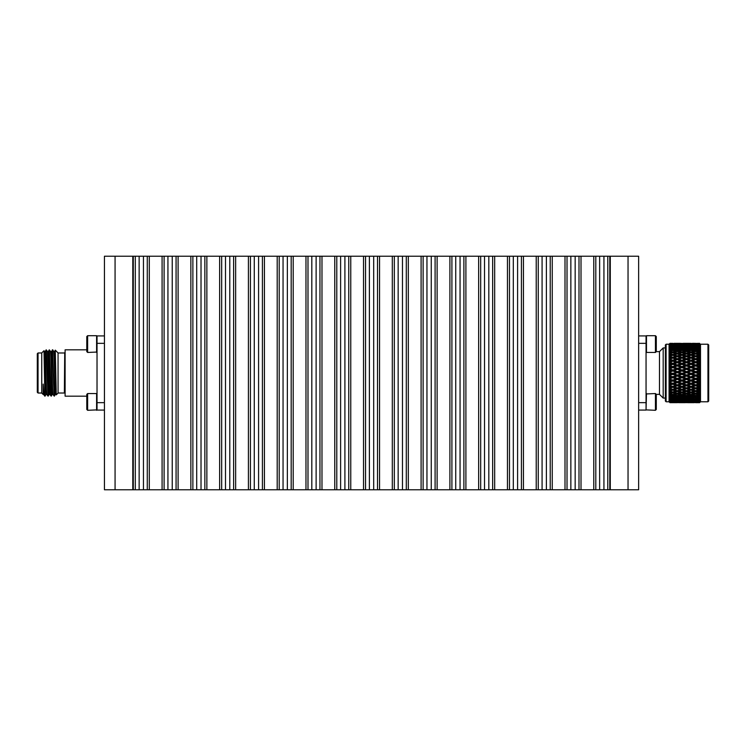 <?xml version="1.0" encoding="UTF-8"?>
<svg xmlns="http://www.w3.org/2000/svg" width="746" height="746" viewBox="0 0 746 746"><rect width="100%" height="100%" fill="white"/><g stroke="black" fill="none" stroke-linecap="round" stroke-linejoin="round"><path stroke-width="1.12" d="M96.607 352.457L96.607 335.7L87.627 335.7L87.627 352.457L97.027 352.047M87.627 352.457L86.797 351.627L86.797 336.539L87.627 335.7M104.44 410.076L97.027 410.076L97.027 335.924L104.44 335.924M96.607 410.3L96.607 393.543L87.627 393.543L87.627 410.3L97.027 409.88M87.627 410.3L86.797 409.461L86.797 394.373L87.627 393.543M86.797 396.173L65.107 396.173L65.107 349.827L65.107 396.173M58.057 393.021L64.361 393.021L64.734 352.606M58.057 393.067L58.057 352.933L55.279 350.154L56.258 394.867L58.057 393.067M54.952 361.176L55.279 350.154L54.477 351.525L56.155 393.832M54.104 394.503L52.369 349.827L51.884 360.393M51.017 394.503L49.283 349.827L48.294 351.525L49.842 394.475L50.318 385.607M47.921 394.503L46.196 349.827L45.208 351.525L46.383 388.19L46.746 394.475L48.117 396.173L46.383 351.497M44.853 396.173L44.853 394.82L44.853 396.173L43.66 394.475L43.175 384.097L43.175 394.485L43.678 394.485M44.853 394.158C44.312 397.795 43.753 394.438 43.175 384.097M52.752 349.827L51.381 351.525L52.556 388.19L52.929 394.475L54.29 396.173L52.556 351.497M54.775 385.607L54.29 396.173M49.283 349.827L50.644 351.525L51.017 357.81L52.173 394.485L51.204 396.173L49.469 351.497M54.309 396.154L55.279 394.475L54.104 357.81L53.74 351.525L52.761 349.846M48.126 396.154L49.105 394.475L47.557 351.525L48.313 351.515M45.04 396.154L46.01 394.475L44.471 351.525L43.995 350.704L44.853 394.82M43.175 394.485L41.748 393.067L41.748 352.933L43.995 350.704M41.748 393.021L38.046 393.021L38.046 352.979L37.3 353.725L37.3 392.275L38.046 393.021M646.474 335.7L646.474 352.457L655.445 352.457L655.445 335.7L646.474 335.7M656.284 336.539L655.445 335.7L656.284 336.539L656.284 351.627L659.483 351.636L663.185 347.934L663.185 398.066L665.367 398.066M638.641 335.924L646.055 335.924L646.055 410.076L638.641 410.076M646.474 393.543L646.055 409.88L655.445 410.3L655.445 393.543L646.055 393.953M655.445 393.543L656.284 394.373L656.284 409.461L655.445 410.3M656.275 394.364L659.483 394.364L659.483 351.636M695.514 353.156L695.598 353.977L692.437 354.891L695.608 355.833L695.608 356.737L697.016 356.262L699.617 357.064L700.466 358.033L699.617 358.313L699.617 360.02L700.466 360.943L699.617 361.344L699.617 363.143L700.466 364.001L699.617 364.533L699.617 366.398L700.466 367.181L699.617 367.825L699.617 369.736L700.466 370.436L699.617 371.191L699.617 373.112L700.466 373.718L699.617 374.576L699.617 376.497L700.466 377L699.617 377.942L699.617 379.826L700.466 380.227L699.617 381.243L699.617 383.08L700.466 383.36L699.617 384.442L699.617 386.186L700.466 386.353L699.617 387.482L699.617 389.132L700.466 389.179L699.617 390.335L699.617 391.864L700.466 391.79L699.617 392.965L699.617 394.354L700.466 394.158L699.617 395.343L699.617 396.555L700.466 396.247L699.617 397.413L699.617 398.457L700.466 398.038L699.617 399.175L699.617 400.024L700.466 399.492L699.617 402.094L700.466 401.404L699.617 402.663L695.608 402.654L698.89 402.532M707.954 401.777L707.954 344.223L708.7 344.969L708.7 401.031L707.954 401.777L700.494 401.777L699.617 402.663M707.954 344.223L700.494 344.223L700.494 401.777M699.207 343.356L700.466 344.372L699.617 343.626L700.466 344.913L699.617 344.288L700.466 345.836L699.617 345.323L700.466 347.104L699.617 346.713L700.466 348.708L699.617 348.457L700.466 350.629L699.617 350.508L700.466 352.849L699.617 352.858L699.617 354.313L700.466 355.329L699.617 355.469L699.617 357.064M699.617 402.336L697.016 402.467L699.617 402.56M699.617 401.656L697.016 401.889L699.617 402.094M699.617 400.593L697.016 400.938L699.617 401.245M699.617 399.175L697.016 399.614L699.617 400.024M700.177 398.42L692.437 398.821L695.608 399.38L698.778 398.821M699.617 397.413L697.016 397.954L699.617 398.457M700.177 396.639L695.608 396.285L692.437 396.993L695.608 397.665L698.778 396.993M699.617 395.343L697.016 395.958L699.617 396.555M699.617 392.965L697.016 393.674L699.617 394.354M699.617 390.335L697.016 391.109L699.617 391.864M699.617 387.482L697.016 388.312L699.617 389.132M696.307 388.088L700.354 386.493M698.778 386.838L695.608 385.794L692.437 386.838L695.608 387.873L700.466 386.353M699.617 384.442L697.016 385.318L699.617 386.186M700.177 386.447L695.608 384.964L700.466 383.36M699.617 381.243L697.016 382.166L699.617 383.08M698.778 383.761L695.608 382.661L692.437 383.761L695.608 384.843L700.177 383.453L695.608 381.905L700.466 380.227M699.617 377.942L697.016 378.893L699.617 379.826M697.016 378.893L695.608 378.726L700.466 377M699.617 374.576L697.016 375.536L699.617 376.497M698.778 377.224L695.608 376.059L692.437 377.224L695.608 378.381L700.177 377.103L695.608 375.462L700.466 373.718M699.617 371.191L697.016 372.151L699.617 373.112M698.778 373.849L695.608 372.674L692.437 373.849L695.608 375.014L700.177 373.821L695.608 372.179L700.466 370.436M699.617 367.825L697.016 368.776L699.617 369.736M698.778 370.464L695.608 369.298L692.437 370.464L695.608 371.629L700.177 370.538L695.608 368.897L700.466 367.181M699.617 364.533L697.016 365.456L699.617 366.398M698.778 367.107L695.608 365.969L692.437 367.107L695.608 368.263L700.177 367.274L695.608 365.68L700.466 364.001M699.617 361.344L697.016 362.239L699.617 363.143M698.778 363.834L695.608 362.724L692.437 363.834L695.608 364.962L698.778 363.834L700.177 364.095L695.608 362.547L700.466 360.943M699.617 358.313L697.016 359.162L699.617 360.02M698.778 360.682L695.608 359.619L692.437 360.682L695.608 361.754L698.778 360.682L700.177 361.036L695.608 359.553L700.354 358.071M699.478 357.903L695.608 356.691L692.437 357.688L695.608 358.705L698.778 357.688L700.466 358.033M699.617 355.469L697.016 356.262M699.617 352.858L697.016 353.576L699.617 354.313M699.617 350.508L697.016 351.152L699.617 351.814M700.177 350.368L695.608 349.315L692.437 350.042L695.608 350.797L695.608 351.776L697.016 351.152M699.617 348.457L697.016 349.007L699.617 349.585M700.177 348.429L695.608 347.431L692.437 348.046L695.608 348.699L695.608 349.697L697.016 349.007M699.617 346.713L697.016 347.179L699.617 347.664M700.177 346.815L695.608 345.892L692.437 346.386L695.608 346.918L695.608 347.916L697.016 347.179M699.617 345.323L697.016 345.678L699.617 346.069M699.617 344.288L697.016 344.54L699.617 344.829M699.617 343.626L697.016 343.775L699.617 343.953M699.617 343.346L697.016 343.393L699.617 343.458M694.321 343.468L698.806 343.356M696.503 400.639L697.016 400.938M694.2 399.614L691.029 399.082L687.859 399.614L691.029 400.108L695.608 398.849L697.016 399.614M694.2 397.954L691.029 397.301L687.859 397.954L691.029 398.569L695.608 397.236L697.016 397.954M694.2 395.958L691.029 395.203L687.859 395.958L691.029 396.685L695.608 395.305L697.016 395.958M694.2 393.674L691.029 392.816L687.859 393.674L691.029 394.494L695.608 393.077L697.016 393.674M694.2 391.109L691.029 390.167L687.859 391.109L691.029 392.023L695.608 390.596L697.016 391.109M694.918 388.088L697.016 388.312L695.608 387.873L695.608 388.759L692.437 389.738L695.608 390.699L700.177 389.263M695.608 384.843L697.016 385.318M695.608 381.672L698.778 380.544L695.608 379.397L692.437 380.544L697.016 382.166M698.778 380.544L700.177 380.32L695.608 378.726L695.608 379.397M695.608 375.014L697.016 375.536M695.608 371.629L695.608 372.179L697.016 372.151M695.608 368.263L695.608 368.897L697.016 368.776M695.608 364.962L695.608 365.68L697.016 365.456M695.608 361.754L695.608 362.547L697.016 362.239M695.608 358.705L695.608 359.553L697.016 359.162M695.608 353.184L698.778 352.326L695.608 351.506L692.437 352.326L695.608 353.184L695.608 354.136L697.016 353.576M696.428 346.013L697.016 345.678M692.437 343.337L695.608 343.365L695.608 344.242M698.778 402.607L689.742 402.532M695.608 401.618L695.608 402.523M698.778 402.225L692.437 402.225L699.058 402.047M695.608 401.059L695.608 402.001M698.778 401.46L692.437 401.46L699.216 401.199M695.608 400.136L695.608 401.106M698.778 400.322L695.608 399.837L692.437 400.322L695.608 400.751L699.356 399.987M695.608 398.849L695.608 399.837M695.608 397.236L695.608 398.224M695.608 395.305L695.608 396.285M698.778 394.848L695.608 394.037L692.437 394.848L695.608 395.622L700.177 394.224M695.608 393.077L695.608 394.037M698.778 392.424L695.608 391.519L692.437 392.424L695.608 393.291L700.177 391.864M695.608 390.596L695.608 391.519M698.778 389.738L695.608 388.759M695.608 387.873L694.2 388.312L691.029 387.295L687.859 388.312L691.029 389.309L695.608 387.873L691.029 386.447L695.608 384.964L695.608 385.794M694.2 385.318L691.029 384.246L687.859 385.318L691.029 386.381L695.608 384.964L691.029 383.453L695.608 381.905L695.608 382.661M695.608 378.381L692.437 377.224M691.029 376.702L694.2 375.536L691.029 374.371L687.859 375.536L691.029 377.103L695.608 375.462L695.608 376.059M694.2 375.536L695.608 375.462L691.029 373.821L695.608 372.179L695.608 372.674M694.2 372.151L691.029 370.986L687.859 372.151L691.029 373.326L695.608 372.179L691.029 370.538L695.608 369.298M694.2 368.776L691.029 367.619L687.859 368.776L691.029 369.941L695.608 368.897L691.029 367.274L695.608 365.969M694.2 365.456L691.029 364.328L687.859 365.456L691.029 366.603L694.2 365.456L695.608 365.68L691.029 364.095L695.608 362.724M694.2 362.239L691.029 361.157L687.859 362.239L691.029 363.339L694.2 362.239L695.608 362.547L691.029 361.036L695.608 359.619M695.608 355.833L698.778 354.891L700.177 355.404M698.778 354.891L695.608 353.977M698.778 352.326L700.177 352.923M695.608 350.797L698.778 350.042M695.608 348.699L698.778 348.046M695.608 346.918L698.778 346.386M695.608 345.482L698.778 345.062L692.437 345.062L695.608 345.482L695.608 346.461M698.778 345.062L699.291 345.361M695.608 344.4L698.778 344.111L692.437 344.111L695.608 344.4L695.608 345.361M695.608 343.692L692.437 343.533L695.608 343.692L695.608 344.615M691.85 399.987L692.437 400.322M689.621 398.821L686.46 398.224L683.289 398.821L686.46 399.38L691.029 398.084L692.437 398.821M689.621 396.993L686.46 396.285L683.289 396.993L686.46 397.665L691.029 396.303L692.437 396.993M689.621 394.848L686.46 394.037L683.289 394.848L686.46 395.622L691.029 394.224L692.437 394.848M689.621 392.424L686.46 391.519L683.289 392.424L686.46 393.291L691.029 391.864L692.437 392.424M689.621 389.738L686.46 388.759L683.289 389.738L686.46 390.699L691.029 389.263L692.437 389.738M691.029 386.381L692.437 386.838M691.029 383.276L694.2 382.166L691.029 381.038L687.859 382.166L692.437 383.761M694.2 382.166L695.608 381.905L692.437 380.544M687.159 388.097L686.46 387.873L691.029 386.447L686.46 384.964L691.029 383.453L686.46 381.905L695.608 378.726L691.029 377.737L687.859 378.893L691.029 380.031L691.029 381.038M691.029 373.326L692.437 373.849M691.029 369.941L691.029 370.538L692.437 370.464M691.029 366.603L691.029 367.274L692.437 367.107M691.029 363.339L691.029 364.095L692.437 363.834M691.029 360.206L694.2 359.162L695.608 359.553L691.029 358.127L687.859 359.162L691.029 360.206L691.029 361.036L692.437 360.682M694.2 359.162L691.029 358.136L692.437 357.688L691.719 357.912M691.029 354.481L694.2 353.576L691.029 352.709L687.859 353.576L691.029 354.481L691.029 355.404L692.437 354.891M691.029 351.963L694.2 351.152L691.029 350.378L687.859 351.152L691.029 351.963L691.029 352.923L692.437 352.326M691.029 349.715L694.2 349.007L691.029 348.335L687.859 349.007L691.029 349.715L691.029 350.695L692.437 350.042M691.029 347.776L694.2 347.179L691.029 346.62L687.859 347.179L691.029 347.776L691.029 348.764L692.437 348.046M691.029 346.163L694.2 345.678L687.859 345.678L691.029 346.163L691.029 347.151L692.437 346.386M691.924 345.361L692.437 345.062M691.029 401.758L691.029 402.635M694.2 402.467L687.859 402.467L694.405 402.336M691.029 401.385L691.029 402.308M694.2 401.889L687.859 401.889L694.563 401.665M691.029 400.639L691.029 401.6M694.2 400.938L687.859 400.938L691.029 401.311L694.712 400.639M691.029 399.539L691.029 400.518M691.029 398.084L691.029 399.082M691.029 396.303L691.029 397.301M691.029 394.224L691.029 395.203M691.029 391.864L691.029 392.816M691.029 389.263L691.029 390.167M689.621 386.838L686.46 385.794L683.289 386.838L686.46 387.873L691.029 386.447L691.029 387.295M689.621 383.761L686.46 382.661L683.289 383.761L686.46 384.843L691.029 383.453L691.029 384.246M691.029 380.031L694.2 378.893M689.621 380.544L686.46 379.397L683.289 380.544L686.46 381.672L691.029 380.32L686.46 378.726L691.029 377.103L691.029 377.737M689.621 377.224L686.46 376.059L683.289 377.224L686.46 378.381L691.029 377.103L686.46 375.462L691.029 373.821L691.029 374.371M689.621 373.849L686.46 372.674L683.289 373.849L686.46 375.014L691.029 373.821L686.46 372.179L691.029 370.986M689.621 370.464L686.46 369.298L683.289 370.464L686.46 371.629L691.029 370.538L686.46 368.897L691.029 367.619M689.621 367.107L686.46 365.969L683.289 367.107L686.46 368.263L691.029 367.274L686.46 365.68L691.029 364.328M689.621 363.834L686.46 362.724L683.289 363.834L686.46 364.953L689.621 363.834L691.029 364.095L686.46 362.547L691.029 361.157M691.029 357.241L694.2 356.262L691.029 355.301L687.859 356.262L691.029 357.241L691.029 358.136L690.339 357.912M694.2 356.262L695.608 356.737M694.2 353.576L695.608 354.136M694.2 351.152L695.608 351.776M694.2 349.007L695.608 349.697M694.2 347.179L695.608 347.916M694.2 345.678L694.787 346.013M691.029 344.894L694.2 344.54L687.859 344.54L691.029 344.894L691.029 345.864M691.029 343.999L694.2 343.775L687.859 343.775L691.029 343.999L691.029 344.941M691.029 343.346L687.859 343.393L691.029 343.477L691.029 344.382M691.029 343.477L694.2 343.393M689.621 343.337L683.289 343.337L689.621 343.337M687.346 400.639L687.859 400.938M685.052 399.614L681.881 399.082L678.711 399.614L681.881 400.108L686.46 398.849L687.859 399.614M685.052 397.954L681.881 397.301L678.711 397.954L681.881 398.569L686.46 397.236L687.859 397.954M685.052 395.958L681.881 395.203L678.711 395.958L681.881 396.685L686.46 395.305L687.859 395.958M685.052 393.674L681.881 392.816L678.711 393.674L681.881 394.494L686.46 393.077L687.859 393.674M685.052 391.109L681.881 390.167L678.711 391.109L681.881 392.023L686.46 390.596L687.859 391.109M685.751 388.097L687.859 388.312L686.46 387.873L686.46 388.759M686.46 384.843L687.859 385.318M686.46 381.672L687.859 382.166M686.46 378.381L687.859 378.893M686.46 375.014L687.859 375.536M686.46 371.629L686.46 372.179L687.859 372.151M686.46 368.263L686.46 368.897L687.859 368.776M686.46 364.953L686.46 365.68L687.859 365.456M686.46 361.754L689.621 360.682L686.46 359.619L683.289 360.682L686.46 361.754L686.46 362.547L687.859 362.239M689.621 360.682L686.46 359.553L687.859 359.162M686.46 358.705L689.621 357.688L686.46 356.691L683.289 357.688L686.46 358.705L686.46 359.553L691.029 358.127L689.621 357.688L691.029 358.127M686.46 355.833L689.621 354.891L686.46 353.977L683.289 354.891L686.46 355.833L686.46 356.737L687.859 356.262M686.46 353.184L689.621 352.326L686.46 351.506L683.289 352.326L686.46 353.184L686.46 354.136L687.859 353.576M686.46 350.797L689.621 350.042L686.46 349.315L683.289 350.042L686.46 350.797L686.46 351.776L687.859 351.152M686.46 348.699L689.621 348.046L686.46 347.431L683.289 348.046L686.46 348.699L686.46 349.697L687.859 349.007M686.46 346.918L689.621 346.386L686.46 345.892L683.289 346.386L686.46 346.918L686.46 347.916L687.859 347.179M686.46 345.482L689.621 345.062L683.289 345.062L686.46 345.482L686.46 346.461L687.859 345.678M689.826 343.664L683.289 343.533L686.46 343.692L686.46 344.615M686.46 343.365L686.46 344.242M689.621 402.607L679.345 402.654M686.46 401.618L686.46 402.523M689.621 402.225L683.289 402.225L689.91 402.047M686.46 401.059L686.46 402.001M689.621 401.46L683.289 401.46L690.059 401.199M686.46 400.136L686.46 401.106M689.621 400.322L686.46 399.837L683.289 400.322L686.46 400.751L690.209 399.987M686.46 398.849L686.46 399.837M686.46 397.236L686.46 398.224M686.46 395.305L686.46 396.285M686.46 393.077L686.46 394.037M686.46 390.596L686.46 391.519M686.46 387.873L685.052 388.312L681.881 387.295L678.711 388.312L681.881 389.309L686.46 387.873L681.881 386.447L686.46 384.964L686.46 385.794M685.052 385.318L681.881 384.246L678.711 385.318L681.881 386.381L686.46 384.964L681.881 383.453L686.46 381.905L686.46 382.661M685.052 382.166L681.881 381.038L678.711 382.166L681.881 383.276L686.46 381.905L681.881 380.32L686.46 378.726L686.46 379.397M685.052 378.893L681.881 377.737L678.711 378.893L681.881 380.031L686.46 378.726L681.881 377.103L686.46 375.462L686.46 376.059M685.052 375.536L681.881 374.371L678.711 375.536L681.881 376.702L686.46 375.462L681.881 373.821L686.46 372.179L686.46 372.674M685.052 372.151L681.881 370.986L678.711 372.151L681.881 373.326L686.46 372.179L681.881 370.538L686.46 369.298M685.052 368.776L681.881 367.619L678.711 368.776L681.881 369.941L686.46 368.897L681.881 367.274L686.46 365.969M685.052 365.456L681.881 364.328L678.711 365.456L681.881 366.603L685.052 365.456L686.46 365.68L681.881 364.095L686.46 362.724M685.052 362.239L681.881 361.157L678.711 362.239L681.881 363.339L685.052 362.239L686.46 362.547L681.881 361.036L686.46 359.619M689.621 354.891L691.029 355.404M689.621 352.326L691.029 352.923M689.621 350.042L691.029 350.695M689.621 348.046L691.029 348.764M689.621 346.386L691.029 347.151M689.621 345.062L690.134 345.361M686.46 344.4L689.621 344.111L683.289 344.111L686.46 344.4L686.46 345.361M686.46 343.692L689.621 343.533M682.702 399.987L683.289 400.322M680.473 398.821L677.303 398.224L674.142 398.821L677.303 399.38L681.881 398.084L683.289 398.821M680.473 396.993L677.303 396.285L674.142 396.993L677.303 397.665L681.881 396.303L683.289 396.993M680.473 394.848L677.303 394.037L674.142 394.848L677.303 395.622L681.881 394.224L683.289 394.848M680.473 392.424L677.303 391.519L674.142 392.424L677.303 393.291L681.881 391.864L683.289 392.424M680.473 389.738L677.303 388.759L674.142 389.738L677.303 390.699L681.881 389.263L683.289 389.738M681.881 386.381L683.289 386.838M681.881 383.276L683.289 383.761M681.881 380.031L683.289 380.544M681.881 376.702L683.289 377.224M681.881 373.326L683.289 373.849M681.881 369.941L681.881 370.538L683.289 370.464M681.881 366.603L681.881 367.274L683.289 367.107M681.881 363.339L681.881 364.095L683.289 363.834M681.881 360.206L685.052 359.162L686.46 359.553L681.881 358.127L678.711 359.162L681.881 360.206L681.881 361.036L683.289 360.682M685.052 359.162L681.881 358.136L683.289 357.688L682.581 357.912M681.881 354.481L685.052 353.576L681.881 352.709L678.711 353.576L681.881 354.481L681.881 355.404L683.289 354.891M681.881 351.963L685.052 351.152L681.881 350.378L678.711 351.152L681.881 351.963L681.881 352.923L683.289 352.326M681.881 349.715L685.052 349.007L681.881 348.335L678.711 349.007L681.881 349.715L681.881 350.695L683.289 350.042M681.881 347.776L685.052 347.179L681.881 346.62L678.711 347.179L681.881 347.776L681.881 348.764L683.289 348.046M681.881 346.163L685.052 345.678L678.711 345.678L681.881 346.163L681.881 347.151L683.289 346.386M682.777 345.361L683.289 345.062M685.173 343.468L678.711 343.393L681.881 343.477L681.881 344.382M685.332 343.953L678.711 343.775L681.881 343.999L681.881 344.941M681.881 343.477L685.052 343.393M681.881 401.758L681.881 402.635M685.052 402.467L678.711 402.467L685.257 402.336M681.881 401.385L681.881 402.308M685.052 401.889L678.711 401.889L685.415 401.665M681.881 400.639L681.881 401.6M685.052 400.938L678.711 400.938L681.881 401.311L685.565 400.639M681.881 399.539L681.881 400.518M681.881 398.084L681.881 399.082M681.881 396.303L681.881 397.301M681.881 394.224L681.881 395.203M681.881 391.864L681.881 392.816M681.881 389.263L681.881 390.167M677.993 388.088L681.881 386.447L681.881 387.295M680.473 386.838L677.303 385.794L674.142 386.838L677.303 387.873L681.881 386.447L677.303 384.964L681.881 383.453L681.881 384.246M680.473 383.761L677.303 382.661L674.142 383.761L677.303 384.843L681.881 383.453L677.303 381.905L681.881 380.32L681.881 381.038M680.473 380.544L677.303 379.397L674.142 380.544L677.303 381.672L681.881 380.32L677.303 378.726L681.881 377.103L681.881 377.737M680.473 377.224L677.303 376.059L674.142 377.224L677.303 378.381L681.881 377.103L677.303 375.462L681.881 373.821L681.881 374.371M680.473 373.849L677.303 372.674L674.142 373.849L677.303 375.014L681.881 373.821L677.303 372.179L681.881 370.986M680.473 370.464L677.303 369.298L674.142 370.464L677.303 371.629L681.881 370.538L677.303 368.897L681.881 367.619M680.473 367.107L677.303 365.969L674.142 367.107L677.303 368.263L681.881 367.274L677.303 365.68L681.881 364.328M680.473 363.834L677.303 362.724L674.142 363.834L677.303 364.962L680.473 363.834L681.881 364.095L677.303 362.547L681.881 361.157M680.473 360.682L677.303 359.619L674.142 360.682L677.303 361.754L680.473 360.682L681.881 361.036L677.303 359.553L681.881 358.136L681.275 357.94L681.881 358.127L681.881 357.241L685.052 356.262L686.46 356.737M685.052 356.262L681.881 355.301L678.711 356.262L681.881 357.241M685.052 353.576L686.46 354.136M685.052 351.152L686.46 351.776M685.052 349.007L686.46 349.697M685.052 347.179L686.46 347.916M685.052 345.678L685.639 346.013M681.881 344.894L685.052 344.54L678.711 344.54L681.881 344.894L681.881 345.864M681.881 343.999L685.052 343.775M680.473 343.337L674.142 343.337L680.473 343.337M678.683 402.644L685.052 402.663M678.198 400.639L678.711 400.938M672.733 401.758L672.733 402.635L675.895 402.663L669.955 402.663L671.325 402.607L669.955 402.579L669.106 401.656L669.955 402.486L675.895 402.467L669.955 402.448L669.106 401.581L671.325 402.225L669.955 402.131L669.106 401.134L669.955 401.917L675.895 401.889L669.955 401.852L669.106 400.984L671.325 401.46L669.955 401.311L669.106 400.248L669.955 400.984L672.733 401.301L675.895 400.938L669.955 400.882L669.106 400.015L671.325 400.322L669.955 400.117L669.106 398.998L672.733 400.108L677.303 398.849L678.711 399.614M675.895 399.614L672.733 399.082L669.955 399.548L669.106 398.7L671.325 398.821L669.955 398.569L669.106 397.422L672.733 398.569L677.303 397.236L678.711 397.954M675.895 397.954L672.733 397.301L669.955 397.87L669.106 397.049L671.325 396.993L669.955 396.695L669.106 395.52L672.733 396.685L677.303 395.305L678.711 395.958M675.895 395.958L672.733 395.203L669.955 395.865L669.106 395.082L671.325 394.848L669.955 394.503L669.106 393.319L672.733 394.494L677.303 393.077L678.711 393.674M675.895 393.674L672.733 392.816L669.955 393.571L669.106 392.834L671.325 392.424L669.955 392.032L669.106 390.857L672.733 392.023L677.303 390.596L678.711 391.109M675.895 391.109L672.733 390.167L669.955 390.997L669.106 390.317L671.325 389.738L669.106 388.172L672.733 389.309L677.303 387.873L678.711 388.312L677.303 387.873L677.303 388.759M677.303 384.843L678.711 385.318M677.303 381.672L678.711 382.166M677.303 378.381L678.711 378.893M677.303 375.014L678.711 375.536M677.303 371.629L677.303 372.179L678.711 372.151M677.303 368.263L677.303 368.897L678.711 368.776M677.303 364.962L677.303 365.68L678.711 365.456M677.303 361.754L677.303 362.547L678.711 362.239M677.303 358.705L680.473 357.688L677.303 356.691L674.142 357.688L677.303 358.705L677.303 359.553L678.711 359.162M677.303 355.833L680.473 354.891L677.303 353.977L674.142 354.891L677.303 355.833L677.303 356.737L678.711 356.262M677.303 353.184L680.473 352.326L677.303 351.506L674.142 352.326L677.303 353.184L677.303 354.136L678.711 353.576M677.303 350.797L680.473 350.042L677.303 349.315L674.142 350.042L677.303 350.797L677.303 351.776L678.711 351.152M677.303 348.699L680.473 348.046L677.303 347.431L674.142 348.046L677.303 348.699L677.303 349.697L678.711 349.007M677.303 346.918L680.473 346.386L677.303 345.892L674.142 346.386L677.303 346.918L677.303 347.916L678.711 347.179M678.123 346.013L678.711 345.678M680.678 343.664L674.142 343.533L677.303 343.692L677.303 344.615M677.303 343.365L677.303 344.242M680.837 344.335L674.142 344.111L677.303 344.4L677.303 345.361M677.303 343.692L680.473 343.533M680.473 402.607L674.142 402.607L680.594 402.532M677.303 401.618L677.303 402.523M680.473 402.225L674.142 402.225L680.762 402.047M677.303 401.059L677.303 402.001M680.473 401.46L674.142 401.46L680.912 401.199M677.303 400.136L677.303 401.106M680.473 400.322L677.303 399.837L674.142 400.322L677.303 400.751L681.061 399.987M677.303 398.849L677.303 399.837M677.303 397.236L677.303 398.224M677.303 395.305L677.303 396.285M677.303 393.077L677.303 394.037M677.303 390.596L677.303 391.519M672.733 386.381L675.895 385.318L672.733 384.246L669.106 385.281L672.733 386.381L672.733 387.295L675.895 388.312L677.303 387.873L672.733 386.447L677.303 384.964L677.303 385.794M675.895 385.318L677.303 384.964L672.733 383.453L677.303 381.905L677.303 382.661M675.895 382.166L672.733 381.038L669.106 382.222L672.733 383.276L677.303 381.905L672.733 380.32L677.303 378.726L677.303 379.397M675.895 378.893L672.733 377.737L669.106 379.052L672.733 380.031L677.303 378.726L672.733 377.103L677.303 375.462L677.303 376.059M675.895 375.536L672.733 374.371L669.106 375.807L672.733 376.702L677.303 375.462L672.733 373.821L677.303 372.179L677.303 372.674M675.895 372.151L672.733 370.986L669.106 372.515L672.733 373.326L677.303 372.179L672.733 370.538L677.303 369.298M675.895 368.776L672.733 367.619L669.106 369.242L669.955 368.925L672.733 369.941L677.303 368.897L672.733 367.274L677.303 365.969M675.895 365.456L672.733 364.328L669.106 366.006L669.955 365.596L672.733 366.603L675.895 365.456L677.303 365.68L672.733 364.095L677.303 362.724M675.895 362.239L672.733 361.157L669.106 362.864L669.955 362.379L672.733 363.339L675.895 362.239L677.303 362.547L672.733 361.036L677.303 359.619M680.473 357.688L681.881 358.127L680.473 357.688M680.473 354.891L681.881 355.404M680.473 352.326L681.881 352.923M680.473 350.042L681.881 350.695M680.473 348.046L681.881 348.764M680.473 346.386L681.881 347.151M677.303 345.482L680.473 345.062L674.142 345.062L677.303 345.482L677.303 346.461M680.473 345.062L680.986 345.361M677.303 344.4L680.473 344.111M676.016 343.468L674.142 343.337M677.303 402.654L669.955 402.663L669.106 401.805L669.955 402.579M673.554 399.987L674.142 400.322M671.325 398.821L672.733 398.084L674.142 398.821M671.325 396.993L672.733 396.303L674.142 396.993M671.325 394.848L672.733 394.224L674.142 394.848M671.325 392.424L672.733 391.864L674.142 392.424M671.325 389.738L672.733 389.263L674.142 389.738M669.955 388.442L669.106 387.584L672.733 386.447L674.142 386.838M672.733 383.276L674.142 383.761M672.733 380.031L674.142 380.544M672.733 376.702L674.142 377.224M672.733 373.326L674.142 373.849M672.733 369.941L672.733 370.538L674.142 370.464M672.733 366.603L672.733 367.274L674.142 367.107M672.733 363.339L672.733 364.095L674.142 363.834M672.733 360.206L675.895 359.162L677.303 359.553L672.733 358.127L669.955 359.031L669.106 359.861L669.955 359.283L672.733 360.206L672.733 361.036L674.142 360.682M675.895 359.162L672.733 358.136L673.433 357.903M672.733 354.481L675.895 353.576L672.733 352.709L669.955 353.473L669.106 354.397L669.955 353.688L672.733 354.481L672.733 355.404L674.142 354.891M672.733 351.963L675.895 351.152L672.733 350.378L669.955 351.049L669.106 352.009L669.955 351.245L672.733 351.963L672.733 352.923L674.142 352.326M672.733 349.715L675.895 349.007L672.733 348.335L669.955 348.923L669.106 349.893L669.955 349.091L672.733 349.715L672.733 350.695L674.142 350.042M669.955 348.923L669.106 349.492L669.955 348.326L671.325 348.046L669.106 348.084L669.955 347.244L672.733 347.776L672.733 348.764L674.142 348.046M672.733 347.776L675.895 347.179L672.733 346.62L669.106 347.748L669.955 346.61L671.325 346.386L669.106 346.601L669.955 345.734L672.733 346.163L672.733 347.151L674.142 346.386M673.629 345.361L674.142 345.062M676.184 343.953L669.955 343.747L669.106 344.559L669.955 343.598L671.325 343.533L669.955 343.477L669.106 344.26L669.955 343.384L672.733 343.477L672.733 344.382M672.733 343.477L675.895 343.393M676.333 344.801L672.733 344.232L669.955 344.503L669.106 345.267L669.955 344.232L669.106 345.267M671.689 344.335L669.955 343.999L669.106 344.671L669.955 343.803L672.733 343.999L672.733 344.941M672.733 343.999L675.895 343.775M672.733 401.385L672.733 402.308M672.733 400.639L672.733 401.6M675.895 400.938L676.408 400.639M672.733 399.539L672.733 400.518M672.733 398.084L672.733 399.082M672.733 396.303L672.733 397.301M672.733 394.224L672.733 395.203M672.733 391.864L672.733 392.816M672.733 389.263L672.733 390.167M669.955 385.188L669.106 384.656L672.733 383.453L672.733 384.246M669.955 382.027L669.106 381.579L672.733 380.32L672.733 381.038M669.955 378.744L669.106 378.39L672.733 377.103L672.733 377.737M669.955 375.397L669.106 375.126L672.733 373.821L672.733 374.371M669.955 372.012L672.733 370.986M669.955 368.636L672.733 367.619M669.955 365.316L672.733 364.328M669.955 362.108L672.733 361.157M669.955 359.031L672.733 358.136L672.118 357.931L672.733 358.127L672.733 357.241L675.895 356.262L677.303 356.737M675.895 356.262L672.733 355.301L669.106 356.457L671.325 354.891L672.733 355.404M675.895 353.576L677.303 354.136M675.895 351.152L677.303 351.776M675.895 349.007L677.303 349.697M675.895 347.179L677.303 347.916M672.733 346.163L676.482 346.013M675.895 345.678L672.733 345.249L669.106 346.33L669.955 345.239L671.325 345.062L669.106 345.454L669.955 344.503M669.955 344.587L672.733 344.894L672.733 345.864M672.733 344.894L675.895 344.54M672.733 343.346L669.955 343.384L669.106 344.223L669.955 343.337L671.353 343.356M672.733 387.295L669.955 388.19M672.733 357.241L669.955 356.383L669.106 357.026L669.955 356.14M672.733 386.447L669.106 385.281L671.325 386.838L672.733 386.447M672.733 383.453L669.106 382.222L671.325 383.761L672.733 383.453M672.733 380.32L669.106 379.052L671.325 380.544L672.733 380.32M672.733 377.103L669.106 375.807L671.325 377.224L672.733 377.103M672.733 373.821L669.106 372.515L671.325 373.849L672.733 373.821M672.733 370.538L669.106 369.242L672.733 370.538M672.733 367.274L669.106 366.006L672.733 367.274M672.733 364.095L669.106 362.864L672.733 364.095M672.733 361.036L669.106 359.861L672.733 361.036M669.955 353.473L669.106 353.874L669.955 352.699L671.325 352.326L672.733 352.923M669.955 351.049L669.106 351.543L669.955 350.368L671.325 350.042L672.733 350.695M671.838 345.361L671.325 345.062M669.955 343.999L671.325 344.111M669.955 360.215L669.106 362.23L671.325 360.682M669.955 363.358L669.106 365.344L671.325 363.834M669.955 366.612L669.106 368.561L671.325 367.107M669.955 369.96L669.106 371.834L671.325 370.464M669.955 373.336L669.106 375.126L671.325 373.849M669.955 376.721L669.106 378.39L671.325 377.224M669.955 380.05L669.955 381.029L669.106 381.579L671.325 380.544M669.955 383.285L669.955 384.227L669.106 384.656L671.325 383.761M671.325 400.322L671.913 399.987M669.106 387.584L671.325 386.838M669.106 359.255L671.325 357.688L672.733 358.127L669.106 357.026M671.325 354.891L669.106 354.397M671.325 352.326L669.106 352.009M671.325 350.042L669.106 349.893M671.325 348.046L672.733 348.764M671.325 346.386L672.733 347.151M666.103 344.223L666.103 401.777L665.367 401.031L665.367 344.969L666.103 344.223L669.069 344.223L669.069 401.777L669.955 402.663M669.955 399.073L669.955 398.569M669.955 397.292L669.955 396.695M669.955 395.194L669.955 394.503M669.955 392.806L669.955 392.032M669.955 390.158L669.955 389.319M669.955 387.286L669.955 386.391M669.955 358.117L669.955 357.25M669.955 355.292L669.955 354.49M669.955 352.699L669.955 351.972M669.955 350.368L669.955 349.725M669.955 348.326L669.955 347.776M665.367 347.934L663.185 347.934M609.79 489.768L609.79 256.232L607.766 256.232L607.766 489.768L628.039 489.768L628.039 256.232L638.641 256.232L638.641 489.768L628.039 489.768M607.766 256.232L603.934 256.232L603.934 489.768L607.766 489.768M581.013 489.768L581.013 256.232L578.999 256.232L578.999 489.768L599.635 489.768L599.635 256.232L603.934 256.232M599.635 489.768L603.934 489.768M595.802 489.768L595.802 256.232L599.635 256.232M581.013 256.232L595.802 256.232M578.999 256.232L570.858 256.232L570.858 489.768L575.166 489.768L575.166 256.232M578.999 489.768L575.166 489.768M565.002 489.768L565.002 256.232L550.222 256.232L550.222 489.768L567.025 489.768L567.025 256.232L570.858 256.232M567.025 489.768L570.858 489.768M565.002 256.232L567.025 256.232M550.222 256.232L542.081 256.232L542.081 489.768L546.389 489.768L546.389 256.232M550.222 489.768L546.389 489.768M536.225 489.768L536.225 256.232L521.426 256.232L521.426 489.768L538.248 489.768L538.248 256.232L542.081 256.232M538.248 489.768L542.081 489.768M536.225 256.232L538.248 256.232M521.426 256.232L513.313 256.232L513.313 489.768L517.593 489.768L517.593 256.232M521.426 489.768L517.593 489.768M494.673 489.768L494.673 256.232L492.658 256.232L492.658 489.768L509.481 489.768L509.481 256.232L513.313 256.232M509.481 489.768L513.313 489.768M494.673 256.232L509.481 256.232M492.658 256.232L488.826 256.232L488.826 489.768L492.658 489.768M465.905 489.768L465.905 256.232L463.881 256.232L463.881 489.768L484.518 489.768L484.518 256.232L488.826 256.232M484.518 489.768L488.826 489.768M480.685 489.768L480.685 256.232L484.518 256.232M465.905 256.232L480.685 256.232M463.881 256.232L455.741 256.232L455.741 489.768L460.049 489.768L460.049 256.232M463.881 489.768L460.049 489.768M408.323 489.768L408.323 256.232L406.3 256.232L406.3 489.768L451.908 489.768L451.908 256.232L455.741 256.232M451.908 489.768L455.741 489.768M449.894 489.768L449.894 256.232L451.908 256.232M449.894 256.232L431.263 256.232L431.263 489.768M426.954 489.768L426.954 256.232L431.263 256.232M423.122 489.768L423.122 256.232L426.954 256.232M408.323 256.232L423.122 256.232M406.3 256.232L402.467 256.232L402.467 489.768L406.3 489.768M392.303 489.768L392.303 256.232L377.523 256.232L377.523 489.768L398.159 489.768L398.159 256.232L402.467 256.232M398.159 489.768L402.467 489.768M394.326 489.768L394.326 256.232L398.159 256.232M392.303 256.232L394.326 256.232M377.523 256.232L369.382 256.232L369.382 489.768L373.69 489.768L373.69 256.232M377.523 489.768L373.69 489.768M363.535 489.768L363.535 256.232L348.736 256.232L348.736 489.768L365.549 489.768L365.549 256.232L369.382 256.232M365.549 489.768L369.382 489.768M363.535 256.232L365.549 256.232M348.736 256.232L340.614 256.232L340.614 489.768L344.904 489.768L344.904 256.232M348.736 489.768L344.904 489.768M321.983 489.768L321.983 256.232L319.959 256.232L319.959 489.768L336.782 489.768L336.782 256.232L340.614 256.232M336.782 489.768L340.614 489.768M321.983 256.232L336.782 256.232M319.959 256.232L316.127 256.232L316.127 489.768L319.959 489.768M277.195 489.768L277.195 256.232L262.415 256.232L262.415 489.768L311.819 489.768L311.819 256.232L316.127 256.232M311.819 489.768L316.127 489.768M307.995 489.768L307.995 256.232L311.819 256.232M291.182 489.768L291.182 256.232L307.995 256.232M291.182 256.232L287.35 256.232L287.35 489.768M283.051 489.768L283.051 256.232L287.35 256.232M279.209 489.768L279.209 256.232L283.051 256.232M277.195 256.232L279.209 256.232M262.415 256.232L254.274 256.232L254.274 489.768L258.582 489.768L258.582 256.232M262.415 489.768L258.582 489.768M248.418 489.768L248.418 256.232L233.619 256.232L233.619 489.768L250.442 489.768L250.442 256.232L254.274 256.232M250.442 489.768L254.274 489.768M248.418 256.232L250.442 256.232M233.619 256.232L225.497 256.232L225.497 489.768L229.787 489.768L229.787 256.232M233.619 489.768L229.787 489.768M206.866 489.768L206.866 256.232L204.852 256.232L204.852 489.768L221.665 489.768L221.665 256.232L225.497 256.232M221.665 489.768L225.497 489.768M206.866 256.232L221.665 256.232M204.852 256.232L201.019 256.232L201.019 489.768L204.852 489.768M178.098 489.768L178.098 256.232L176.075 256.232L176.075 489.768L196.711 489.768L196.711 256.232L201.019 256.232M196.711 489.768L201.019 489.768M192.878 489.768L192.878 256.232L196.711 256.232M178.098 256.232L192.878 256.232M176.075 256.232L167.934 256.232L167.934 489.768L172.242 489.768L172.242 256.232M176.075 489.768L172.242 489.768M162.087 489.768L162.087 256.232L147.279 256.232L147.279 489.768L164.101 489.768L164.101 256.232L167.934 256.232M164.101 489.768L167.934 489.768M162.087 256.232L164.101 256.232M147.279 256.232L139.148 256.232L139.148 489.768L143.446 489.768L143.446 256.232M147.279 489.768L143.446 489.768M133.292 489.768L133.292 256.232L104.44 256.232L104.44 489.768L135.306 489.768L135.306 256.232L139.148 256.232M135.306 489.768L139.148 489.768M133.292 256.232L135.306 256.232M115.071 489.768L115.071 256.232M609.79 256.232L628.039 256.232M104.44 343.337L97.027 343.337M97.027 402.663L104.44 402.663M646.055 343.337L638.641 343.337M638.641 402.663L646.055 402.663M593.779 489.768L593.779 256.232M552.245 489.768L552.245 256.232M523.45 489.768L523.45 256.232M507.457 489.768L507.457 256.232M478.662 489.768L478.662 256.232M437.109 489.768L437.109 256.232M435.095 489.768L435.095 256.232M421.098 489.768L421.098 256.232M379.546 489.768L379.546 256.232M350.76 489.768L350.76 256.232M334.758 489.768L334.758 256.232M305.972 489.768L305.972 256.232M293.206 489.768L293.206 256.232M264.429 489.768L264.429 256.232M235.643 489.768L235.643 256.232M219.641 489.768L219.641 256.232M190.855 489.768L190.855 256.232M149.303 489.768L149.303 256.232M132.797 489.768L132.797 256.232M610.284 489.768L610.284 256.232M86.797 349.827L65.107 349.827M64.361 352.979L58.057 352.979M51.204 396.173L49.842 394.475L49.087 394.485M47.557 351.525L46.196 349.827M55.26 394.485L56.034 394.485M53.721 351.515L54.486 351.515M52.173 394.485L52.947 394.485M50.625 351.515L51.399 351.515M45.991 394.485L46.765 394.485M44.452 351.515L45.226 351.515M41.748 352.979L38.046 352.979M656.284 351.627L655.445 352.457M694.2 402.663L687.859 402.663M669.069 344.223L669.955 343.337M669.069 401.777L666.103 401.777M659.483 394.364L663.185 398.066"/></g></svg>
